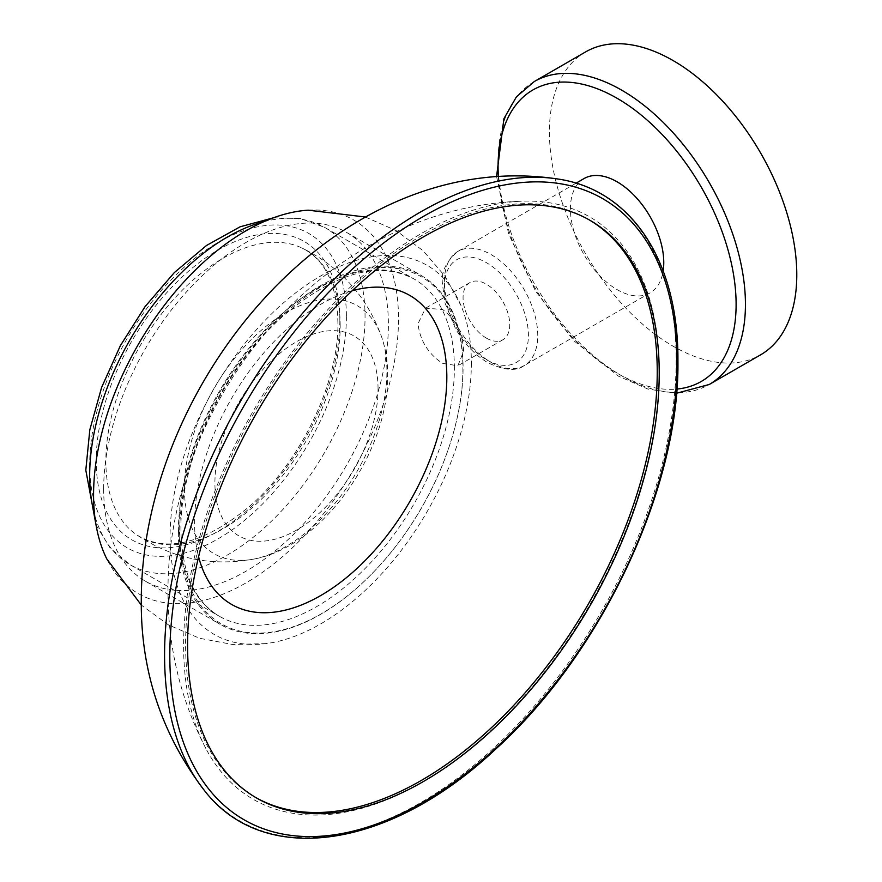 <?xml version="1.0" encoding="UTF-8"?>
<svg xmlns="http://www.w3.org/2000/svg" width="882" height="882" viewBox="0 0 882 882"><rect width="100%" height="100%" fill="white"/><g stroke="black" fill="none" stroke-linecap="round" stroke-linejoin="round"><path stroke-width="0.66" stroke-dasharray="4.41 3.31" d="M585.637 51.895A174.923 100.989 -120 0 0 558.824 192.055A174.923 100.989 -120 0 0 673.098 346.196A174.923 100.989 -120 0 0 760.56 354.862M584.082 178.55A66.007 38.113 -120 0 0 573.973 231.437A66.007 38.113 -120 0 0 617.091 289.605A66.007 38.113 -120 0 0 650.089 292.879A66.007 38.113 -120 0 0 663.165 270.939M486.401 338.115A33.009 19.051 -120 0 0 502.905 339.746A33.009 19.051 -120 0 0 507.966 313.297A33.009 19.051 -120 0 0 486.401 284.213A33.009 19.051 -120 0 0 469.908 282.582A33.009 19.051 -120 0 0 464.847 309.031A33.009 19.051 -120 0 0 486.401 338.115M463.612 351.268C462.863 333.65 455.873 319.725 442.632 309.494L425.587 308.171L417.991 323.716C420.03 340.673 428.244 353.903 442.632 363.384L457.868 365.754L463.612 351.268M471.363 362.965A213.058 123.006 -60 0 1 266 643.606A213.058 123.006 -60 0 1 170.061 536.918A213.058 123.006 120 0 1 292.879 295.04A213.058 123.006 120 0 1 461.077 305.723A213.058 123.006 120 0 1 471.363 362.965M308.138 210.181A215.627 124.494 120 0 1 398.51 318.799A215.627 124.494 -60 0 1 277.786 560.687A215.627 124.494 -60 0 1 106.788 558.934M178.362 532.133A201.316 116.237 120 0 0 220.048 624.291A201.316 116.237 120 0 0 375.192 570.356A201.316 116.237 120 0 0 463.072 367.75A201.316 116.237 120 0 0 421.375 275.592A201.316 116.237 120 0 0 266.232 329.526A201.316 116.237 120 0 0 178.362 532.133M103.679 489.014A201.316 116.237 120 0 0 145.376 581.172A201.316 116.237 120 0 0 300.508 527.238A201.316 116.237 120 0 0 388.389 324.642A201.316 116.237 120 0 0 346.692 232.473A201.316 116.237 120 0 0 191.559 286.407A201.316 116.237 120 0 0 103.679 489.014M255.659 797.471A333.506 192.552 120 0 1 254.666 796.898A333.506 192.552 120 0 1 185.595 644.224A333.506 192.552 -60 0 1 331.169 308.601A333.506 192.552 -60 0 1 588.162 219.254A333.506 192.552 -60 0 1 589.154 219.839M205.793 748.366A336.307 194.172 120 0 1 183.61 645.37A336.307 194.172 -60 0 1 521.692 201.195A336.307 194.172 -60 0 1 659.218 370.782A336.307 194.172 120 0 1 472.763 746.547A336.307 194.172 120 0 1 205.793 748.366C180.501 699.239 167.911 647.079 167.999 591.888C166.852 399.502 325.226 207.678 521.692 201.195M352.15 290.773A178.34 102.962 120 0 0 194.602 522.75A178.34 102.962 120 0 0 198.593 556.751M534.305 81.53A174.923 100.989 -120 0 0 507.492 221.702A174.923 100.989 -120 0 0 621.755 375.842A174.923 100.989 -120 0 0 709.216 384.497M498.341 176.378A168.319 97.174 -120 0 0 617.091 373.141A168.319 97.174 -120 0 0 676.869 389.061M491.076 362.359A66.007 38.113 -120 0 0 524.073 365.633A66.007 38.113 -120 0 0 534.194 312.735A66.007 38.113 -120 0 0 491.076 254.578A66.007 38.113 -120 0 0 458.067 251.304A66.007 38.113 -120 0 0 447.946 304.202A66.007 38.113 -120 0 0 491.076 362.359M486.401 359.669A59.403 34.299 -120 0 0 528.406 335.414A59.403 34.299 -120 0 0 486.401 262.66A59.403 34.299 -120 0 0 444.396 286.915A59.403 34.299 -120 0 0 486.401 359.669M346.383 316.55A181.516 104.804 -60 0 1 218.03 538.869A181.516 104.804 -60 0 1 89.677 464.759A181.516 104.804 -60 0 1 218.03 242.451A181.516 104.804 -60 0 1 346.383 316.55M339.846 320.331A172.266 99.457 120 0 0 218.03 250.003A172.266 99.457 120 0 0 96.215 460.988A172.266 99.457 120 0 0 218.03 531.317A172.266 99.457 120 0 0 339.846 320.331M340.176 325.899A165.684 95.653 120 0 0 301.666 247.864A165.684 95.653 120 0 0 175.529 297.289A165.684 95.653 120 0 0 105.862 461.176A165.684 95.653 120 0 0 136.192 534.492A165.684 95.653 120 0 0 265.173 495.43A165.684 95.653 120 0 0 340.176 325.899M184.415 488.165A143.193 82.676 120 0 0 253.961 559.056A143.193 82.676 120 0 0 386.922 371.245A143.193 82.676 120 0 0 381.829 337.574A143.193 82.676 120 0 0 269.616 323.54A143.193 82.676 120 0 0 184.415 488.165M378.047 388.852A115.355 66.602 120 0 0 296.473 341.764A115.355 66.602 120 0 0 214.91 483.038A115.355 66.602 120 0 0 296.473 530.137A115.355 66.602 120 0 0 378.047 388.852M263.905 221.658A194.724 112.422 -60 0 1 324.719 227.413A194.724 112.422 -60 0 1 365.049 316.55A194.724 112.422 -60 0 1 280.057 512.508A194.724 112.422 -60 0 1 130.007 564.678A194.724 112.422 -60 0 1 94.617 514.89M454.373 368.125A194.724 112.422 120 0 0 414.044 278.977A194.724 112.422 120 0 0 263.994 331.147A194.724 112.422 120 0 0 179.002 527.105A194.724 112.422 120 0 0 219.32 616.242A194.724 112.422 120 0 0 369.371 564.083A194.724 112.422 120 0 0 454.373 368.125M179.685 532.033A200.269 115.619 120 0 0 321.291 613.795A200.269 115.619 120 0 0 462.896 368.522A200.269 115.619 120 0 0 321.291 286.76A200.269 115.619 120 0 0 179.685 532.033M204.095 790.074A361.752 208.858 120 0 0 491.472 750.152A361.752 208.858 120 0 0 676.163 359.79A361.752 208.858 120 0 0 556.972 178.881M496.577 176.499L508.616 233.851L535.583 291.137L573.862 340.772L618.458 376.162L648.072 389.138L676.527 393.251M650.089 292.879L524.073 365.633C516.576 371.476 504.471 370.495 487.768 362.689C475.078 355.115 464.329 343.793 455.531 328.71L444.87 302.614L442.466 283.971C440.912 272.119 446.116 261.226 458.067 251.304L576.034 183.191M502.905 339.746L457.868 365.754M266 643.606L232.517 644.466L199.475 638.259L168.528 624.941L141.318 605.085M469.908 282.582L425.587 308.171M365.368 217.005L396.183 230.643L423.184 250.786L445.079 276.298L461.077 305.723M145.376 581.172L220.048 624.291M346.692 232.473L421.375 275.592M337.905 323.021C337.012 284.18 324.929 259.132 301.666 247.864C340.562 266.904 367.276 296.804 381.829 337.574C385.798 349.382 387.749 361.984 387.705 375.379C388.543 451.771 323.088 546.553 253.961 559.056C211.382 566.839 172.122 558.648 136.192 534.492C165.981 553.356 203.753 543.985 249.507 506.378C300.365 462.62 338.864 382.446 337.905 323.021M273.442 217.81L300.453 218.549L324.719 227.413L414.044 278.977C378.268 260.333 334.675 272.637 283.265 315.899C224.226 367.474 179.851 460.525 180.931 529.806C181.747 572.716 194.547 601.524 219.32 616.242L130.007 564.678L110.195 548.097L96.05 525.077M588.162 219.254L590.146 220.401M254.666 796.898L256.64 798.045"/><path stroke-width="1.32" d="M676.527 393.251L709.216 384.497L760.56 354.862A174.923 100.989 -120 0 0 787.372 214.69A174.923 100.989 -120 0 0 673.098 60.56A174.923 100.989 -120 0 0 585.637 51.895L534.305 81.53L516.4 96.877L503.92 118.662L496.577 176.499M663.165 270.939A66.007 38.113 -120 0 0 617.091 181.813A66.007 38.113 -120 0 0 584.082 178.55L576.034 183.191M141.318 605.085L106.788 558.934A215.627 124.494 -60 0 1 93.569 494.857A215.627 124.494 120 0 1 308.138 210.181L365.368 217.005M187.568 645.37A333.506 192.552 -60 0 1 333.153 309.747A333.506 192.552 -60 0 1 590.146 220.401A333.506 192.552 -60 0 1 659.218 373.075A333.506 192.552 120 0 1 513.644 708.698A333.506 192.552 120 0 1 256.64 798.045A333.506 192.552 120 0 1 187.568 645.37M589.154 219.839A333.506 192.552 -60 0 1 657.233 371.928A333.506 192.552 120 0 1 512.31 706.868A333.506 192.552 120 0 1 255.659 797.471M198.593 556.751A178.34 102.962 120 0 0 336.56 585.251A178.34 102.962 120 0 0 446.821 377.132A178.34 102.962 120 0 0 352.15 290.773M709.216 384.497A174.923 100.989 -120 0 0 736.029 244.336A174.923 100.989 -120 0 0 621.755 90.196A174.923 100.989 -120 0 0 534.305 81.53M676.869 389.061A168.319 97.174 -120 0 0 732.016 266.32A168.319 97.174 -120 0 0 617.091 98.277A168.319 97.174 -120 0 0 498.341 176.378M94.617 514.89A194.724 112.422 -60 0 1 89.677 475.541A194.724 112.422 -60 0 1 263.905 221.658M556.972 178.881A361.752 208.858 120 0 0 296.892 320.078A361.752 208.858 120 0 0 164.57 655.161A361.752 208.858 120 0 0 204.095 790.074C161.626 734.199 140.69 671.059 141.285 600.642C141.197 384.298 335.833 146.335 556.972 178.881C631.534 189.233 678.765 261.359 677.927 361.477C679.614 488.077 601.259 654.257 495.011 749.744C388.896 849.487 263.31 867.767 204.095 790.074M169.818 655.624A358.599 207.038 120 0 0 423.393 802.025A358.599 207.038 120 0 0 676.968 362.822A358.599 207.038 120 0 0 423.393 216.421A358.599 207.038 120 0 0 169.818 655.624M96.05 525.077L85.808 470.15L89.832 429.743L101.595 387.485L120.371 345.656L145.078 306.616L174.338 272.582L206.564 245.45L240.113 226.795L273.442 217.81"/></g></svg>
